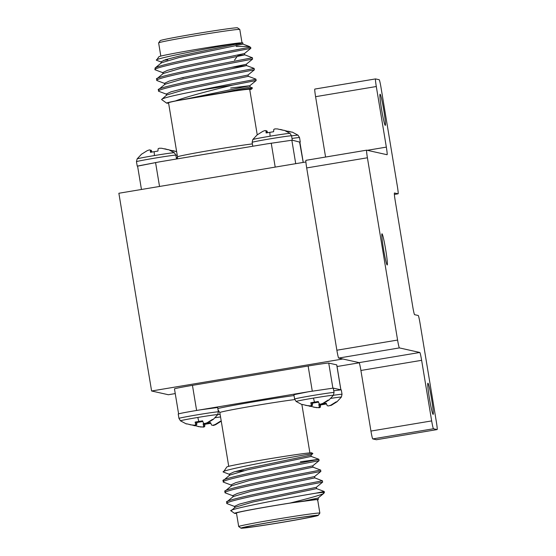 <?xml version="1.0" encoding="UTF-8"?>
<svg xmlns="http://www.w3.org/2000/svg" width="556" height="556" viewBox="0 0 556 556"><rect width="100%" height="100%" fill="white"/><g stroke="black" fill="none" stroke-linecap="round" stroke-linejoin="round"><path stroke-width="0.83" d="M175.244 393.585L168.364 394.739L151.6 390.993L118.866 193.259L305.897 161.97M337.04 366.522L359.232 362.811M359.628 362.741L342.864 358.995L151.6 390.993M333.322 388.137L334.045 392.515A19.981 0.521 -9.4 0 0 334.003 392.494A19.981 0.521 -9.4 0 0 312.979 395.476A19.981 0.521 -9.4 0 0 294.624 399.041L296.153 401.481A18.876 0.493 -9.4 0 1 313.487 398.096A18.876 0.493 -9.4 0 1 333.385 395.316L328.916 400.098A13.685 0.354 -9.4 0 1 328.624 400.209L323.293 403.552L321.132 404.33L320.242 404.149M302.582 404.553A13.685 0.354 -9.4 0 1 301.929 404.566A13.685 0.354 -9.4 0 1 301.915 404.553A13.685 0.354 -9.4 0 1 302.214 404.427L308.337 405.845L310.616 405.824L311.381 405.248L310.797 402.739A13.685 0.354 -9.4 0 1 314.487 402.106A13.685 0.354 -9.4 0 1 318.254 401.495L319.248 403.927L320.458 404.177L322.751 403.434L328.109 400.091A13.685 0.354 -9.4 0 1 328.888 400.063A13.685 0.354 -9.4 0 1 328.923 400.077A13.685 0.354 -9.4 0 1 328.916 400.098M318.505 402.162A13.685 0.354 -9.4 0 1 316.35 402.523A13.685 0.354 -9.4 0 1 312.583 403.142L312.375 405.47L311.297 405.977L305.71 405.421M217.653 407.492L218.376 411.871A19.981 0.521 -9.4 0 0 218.334 411.843A19.981 0.521 -9.4 0 0 197.31 414.825A19.981 0.521 -9.4 0 0 178.956 418.397L180.485 420.829A18.876 0.493 -9.4 0 1 197.818 417.445A18.876 0.493 -9.4 0 1 217.716 414.665L213.24 419.446A13.685 0.354 -9.4 0 1 212.955 419.558L207.624 422.907L204.573 423.498M186.906 423.901A13.685 0.354 -9.4 0 1 186.26 423.915A13.685 0.354 -9.4 0 1 186.545 423.776L192.668 425.194L194.947 425.173L195.712 424.596L195.128 422.087A13.685 0.354 -9.4 0 1 198.819 421.462A13.685 0.354 -9.4 0 1 202.579 420.843L203.579 423.283L204.782 423.526L207.075 422.782L212.441 419.446A13.685 0.354 -9.4 0 1 213.219 419.412A13.685 0.354 -9.4 0 1 213.254 419.426A13.685 0.354 -9.4 0 1 213.24 419.446M202.836 421.511A13.685 0.354 -9.4 0 1 200.681 421.872A13.685 0.354 -9.4 0 1 196.914 422.49L196.706 424.819L195.629 425.326L190.041 424.77M215.102 417.737A18.876 0.493 -9.4 0 1 220.558 416.944M206.735 423.255A13.685 0.354 -9.4 0 1 206.804 423.241A13.685 0.354 -9.4 0 1 210.564 422.63L211.565 425.062L212.767 425.312L215.061 424.569L220.426 421.226A13.685 0.354 -9.4 0 1 221.205 421.198A13.685 0.354 -9.4 0 1 221.239 421.212A13.685 0.354 -9.4 0 1 221.225 421.233A13.685 0.354 -9.4 0 1 220.94 421.344L215.61 424.687L213.448 425.465L212.559 425.284M210.821 423.29A13.685 0.354 -9.4 0 1 208.667 423.658A13.685 0.354 -9.4 0 1 204.9 424.27L204.691 426.605L203.614 427.105L198.026 426.556M330.771 398.388A18.876 0.493 -9.4 0 1 341.37 397.095L336.894 401.884A13.685 0.354 -9.4 0 1 336.609 401.995L331.279 405.338L328.228 405.936M322.41 403.906A13.685 0.354 -9.4 0 1 322.473 403.892A13.685 0.354 -9.4 0 1 326.24 403.274L327.234 405.713L328.436 405.963L330.737 405.22L336.095 401.877A13.685 0.354 -9.4 0 1 336.873 401.849A13.685 0.354 -9.4 0 1 336.908 401.863A13.685 0.354 -9.4 0 1 336.894 401.884M326.49 403.941A13.685 0.354 -9.4 0 1 324.336 404.309A13.685 0.354 -9.4 0 1 320.569 404.921L320.36 407.249L319.283 407.757L313.695 407.207M333.398 395.295A19.981 0.521 -9.4 0 1 341.989 394.273A19.981 0.521 -9.4 0 1 342.03 394.301L341.308 389.923L333.273 388.116L308.323 391.778L293.943 394.697M294.624 399.041L293.902 394.684M217.653 407.499L200.577 409.807C186.594 412.107 179.157 413.518 178.281 414.039M340.64 389.909L333.76 390.757M318.157 515.301A39.177 1.022 170.6 0 0 277.68 521.035A39.177 1.022 170.6 0 0 240.97 528.172A39.177 1.022 170.6 0 0 241.04 528.2A39.177 1.022 170.6 0 0 280.509 522.633A39.177 1.022 170.6 0 0 318.24 515.377A39.177 1.022 170.6 0 0 318.157 515.301M240.97 528.172L238.719 526.56A41.13 1.077 -9.4 0 1 238.698 526.539A41.13 1.077 -9.4 0 1 277.791 518.977A41.13 1.077 -9.4 0 1 319.763 513.049A41.13 1.077 -9.4 0 1 319.86 513.098A41.13 1.077 -9.4 0 1 319.853 513.132L318.24 515.377M315.843 515.69A36.821 0.959 -9.4 0 1 315.912 515.711A36.821 0.959 -9.4 0 1 281.405 522.425A36.821 0.959 -9.4 0 1 243.354 527.811A36.821 0.959 -9.4 0 1 243.278 527.734A36.821 0.959 -9.4 0 1 278.744 520.916A36.821 0.959 -9.4 0 1 315.843 515.69M223.373 472.044L226.862 466.943A43.09 1.126 -9.4 0 1 268.367 458.957A43.09 1.126 -9.4 0 1 311.777 452.841A43.09 1.126 -9.4 0 1 311.86 452.869L312.82 453.585C312.382 453.293 216.958 470.445 223.373 472.044L229.552 474.386M307.107 454.53L312.861 453.585L310.95 455.128L247.218 468.499L233.951 471.954L229.246 474.136L229.468 475.477M323.432 493.624L323.509 492.901L323.432 493.624C319.915 495.264 308.788 498.405 290.037 503.062A43.09 1.126 170.6 0 0 234.549 513.362A43.09 1.126 170.6 0 0 234.625 513.39A43.09 1.126 170.6 0 0 236.515 513.348M231.171 510.915C224.429 509.803 291.719 497.071 315.884 493.179A48.97 1.279 -9.4 0 1 324.28 492.435A48.97 1.279 -9.4 0 1 324.391 492.505A48.97 1.279 -9.4 0 1 324.377 492.54L323.821 493.325M234.549 513.362L231.039 510.853L235.021 507.308L252.771 502.04L316.586 488.62L324.224 491.49L315.884 493.179M319.86 513.098L317.622 499.58A41.13 1.077 170.6 0 0 317.525 499.524A41.13 1.077 170.6 0 0 275.554 505.453A41.13 1.077 170.6 0 0 236.46 513.014L238.698 526.539M231.331 485.117L223.512 482.163L223.165 480.655L229.691 475.116L247.441 469.848L311.256 456.42L318.887 459.291L300.386 461.772M223.512 482.163C215.978 479.911 317.969 461.007 319.019 460.674L318.894 459.291M223.29 480.822C215.756 478.57 317.747 459.666 318.796 459.332M234.882 506.585L227.07 503.625L226.931 501.769L233.249 496.577L250.992 491.309L314.807 477.889L322.348 480.794C321.305 481.128 219.307 500.032 226.848 502.283M227.07 503.625C219.53 501.373 321.528 482.469 322.57 482.135L322.445 480.759M233.103 495.855L225.291 492.894L225.152 491.038L231.47 485.847L249.22 480.579L313.028 467.158L320.576 470.063C319.526 470.397 217.535 489.301 225.069 491.553M225.291 492.894C217.75 490.642 319.749 471.738 320.798 471.405L320.673 470.028M308.323 391.778L198.965 410.064M178.601 413.852L174.466 388.852A19.585 0.514 -9.4 0 1 192.452 385.357L196.609 410.425M312.277 391.097L308.128 366.008L192.452 385.357M308.128 366.008A19.585 0.514 -9.4 0 1 328.735 363.075L332.877 388.102M340.863 389.888L336.721 364.861L328.735 363.075M336.721 364.861A19.585 0.514 -9.4 0 1 336.769 364.889L340.904 389.888M290.037 503.062L318.352 499.344L317.205 500.025M309.894 391.507L308.316 391.772M234.945 471.648L244.021 470.647M304.473 500.928L318.06 498.058L323.696 493.45M234.799 507.67L234.576 506.328L239.282 504.146L252.549 500.699L316.281 487.327L322.668 482.101M233.02 496.939L232.797 495.598L237.502 493.415L250.77 489.968L314.578 476.555L314.807 477.889M231.247 486.208L231.025 484.867L235.723 482.684L248.998 479.237L312.729 465.858L319.116 460.639M310.561 406.339A13.685 0.354 -9.4 0 1 309.914 406.346A13.685 0.354 -9.4 0 1 309.9 406.332A13.685 0.354 -9.4 0 1 310.199 406.207L316.322 407.624L318.602 407.604L319.366 407.027L318.783 404.525A13.685 0.354 -9.4 0 1 320.499 404.226L320.569 404.921M319.366 407.027L319.172 404.455M319.283 407.757L319.22 407.159M320.36 407.249L320.131 404.288M331.279 405.338L331.209 404.983M194.892 425.687A13.685 0.354 -9.4 0 1 194.246 425.701A13.685 0.354 -9.4 0 1 194.232 425.681A13.685 0.354 -9.4 0 1 194.53 425.555L200.653 426.98L202.933 426.952L203.698 426.382L203.114 423.874A13.685 0.354 -9.4 0 1 204.83 423.575M203.698 426.382L203.503 423.804M203.614 427.105L203.552 426.508M204.691 426.605L204.462 423.637M204.9 424.27L204.837 423.575M215.61 424.687L215.54 424.339M186.26 423.915A13.685 0.354 -9.4 0 1 186.246 423.901L180.485 420.829M195.712 424.596L195.517 422.025M195.629 425.326L195.566 424.728M196.706 424.819L196.476 421.858M196.914 422.49L196.852 421.789M207.624 422.907L207.555 422.553M311.381 405.248L311.186 402.669M311.297 405.977L311.235 405.38M312.375 405.47L312.145 402.509M312.583 403.142L312.521 402.44M323.293 403.552L323.224 403.204M291.983 138.444A19.981 0.521 170.6 0 1 299.489 137.582A19.981 0.521 170.6 0 1 299.538 137.603L298.009 135.171A18.876 0.493 170.6 0 0 291.559 135.879M288.453 131.23L291.462 132.057M298.009 135.171L292.234 132.085A13.685 0.354 170.6 0 0 292.22 132.078A13.685 0.354 170.6 0 0 291.434 132.113L285.172 130.681M177.197 155.041A18.876 0.493 170.6 0 0 175.891 155.228M172.784 150.579L175.786 151.406M176.606 151.447L176.565 151.434A13.685 0.354 170.6 0 0 176.544 151.427A13.685 0.354 170.6 0 0 175.766 151.461L169.504 150.03M137.124 158.905L136.463 161.699A19.981 0.521 170.6 0 1 154.811 158.133A19.981 0.521 170.6 0 1 175.835 155.145A19.981 0.521 170.6 0 1 175.884 155.173L174.355 152.74A18.876 0.493 170.6 0 0 154.457 155.548A18.876 0.493 170.6 0 0 137.124 158.905L141.599 154.116A13.685 0.354 170.6 0 1 141.884 154.005L147.215 150.662L149.376 149.891L150.266 150.064L150.829 152.261M164.798 148.793L167.808 149.62M174.355 152.74L168.579 149.654A13.685 0.354 170.6 0 0 168.558 149.647A13.685 0.354 170.6 0 0 167.78 149.675L161.629 148.25L159.211 148.244L158.133 148.751L157.925 151.079A13.685 0.354 170.6 0 0 154.158 151.691A13.685 0.354 170.6 0 0 150.468 152.323L150.266 150.064M252.792 139.549L252.132 142.35A19.981 0.521 170.6 0 1 270.487 138.785A19.981 0.521 170.6 0 1 291.504 135.796A19.981 0.521 170.6 0 1 291.552 135.824L290.024 133.391A18.876 0.493 170.6 0 0 270.126 136.199A18.876 0.493 170.6 0 0 252.792 139.549L257.268 134.767A13.685 0.354 170.6 0 1 257.553 134.656L262.884 131.313L265.045 130.535L265.935 130.716L266.498 132.912M280.467 129.444L283.477 130.271M290.024 133.391L284.248 130.299A13.685 0.354 170.6 0 0 284.234 130.299A13.685 0.354 170.6 0 0 283.449 130.326L277.298 128.902L274.879 128.895L273.802 129.395L273.594 131.73A13.685 0.354 170.6 0 0 269.827 132.342A13.685 0.354 170.6 0 0 266.136 132.974L265.935 130.716M137.888 166.091L159.523 161.845L267.269 143.816L292.234 140.175L299.892 142.148M292.234 140.175L291.844 140.237M158.641 42.868L160.253 40.623A39.177 1.022 -9.4 0 1 197.985 33.367A39.177 1.022 -9.4 0 1 237.454 27.8A39.177 1.022 -9.4 0 1 237.523 27.828L239.775 29.44A41.13 1.077 170.6 0 0 239.699 29.412A41.13 1.077 170.6 0 0 198.256 35.25A41.13 1.077 170.6 0 0 158.641 42.868A41.13 1.077 170.6 0 0 158.634 42.902L160.816 56.093M241.992 42.722L239.796 29.461A41.13 1.077 170.6 0 0 239.775 29.44M249.762 89.676A43.09 1.126 170.6 0 0 251.632 89.057A43.09 1.126 170.6 0 0 251.541 88.974A43.09 1.126 170.6 0 0 235.973 90.739L175.453 100.942A43.09 1.126 170.6 0 0 166.633 103.131A43.09 1.126 170.6 0 0 166.717 103.159A43.09 1.126 170.6 0 0 168.6 103.117M235.973 90.739L252.452 87.911L250.089 87.021L220.051 93.193M252.389 143.9A41.13 1.077 -9.4 0 0 206.714 150.989A41.13 1.077 -9.4 0 0 177.503 156.875L168.544 102.784A41.13 1.077 -9.4 0 1 207.645 95.222A41.13 1.077 -9.4 0 1 249.609 89.294A41.13 1.077 -9.4 0 1 249.707 89.349L257.233 134.795M162.984 73.885L162.762 72.544L167.467 70.362L180.735 66.915L244.466 53.536L250.853 48.316L250.721 47.503A48.97 1.279 170.6 0 0 250.7 47.468A48.97 1.279 170.6 0 0 250.61 47.434A48.97 1.279 170.6 0 0 248.122 47.517L249.192 46.426L236.258 46.475M156.549 60.062L158.946 56.712A43.09 1.126 -9.4 0 1 191.973 50.158A43.09 1.126 -9.4 0 1 239.323 42.923C221.455 45.794 151.246 58.929 156.57 60.263L161.296 62.063M163.805 60.256L167.801 59.902M242.034 42.986A41.13 1.077 -9.4 0 1 235.946 44.57M230.622 88.043L249.88 85.687L256.184 80.509L255.864 79.202C254.69 79.661 224.561 85.005 196.219 90.989A48.97 1.279 -9.4 0 1 232.749 85.089C213.295 89.78 186.872 96.549 175.453 100.942M158.585 89.961C151.051 87.709 253.043 68.805 254.092 68.471L254.314 69.813C253.265 70.146 151.274 89.05 158.807 91.302L166.626 94.263M256.184 80.509L232.749 85.089M250.853 48.316L250.756 48.351C249.713 48.685 147.715 67.589 155.256 69.841L163.068 72.794M237.76 55.558L244.758 54.822L252.313 57.741C251.27 58.074 149.272 76.978 156.813 79.23M170.386 69.507L172.235 69.333M252.41 57.699L252.535 59.082C251.493 59.416 149.494 78.32 157.035 80.571L164.847 83.532M181.124 77.965L183.265 77.729M248.122 47.517C239.136 49.338 200.556 56.406 175.953 62.036C161.303 65.358 154.332 67.512 155.034 68.499M235.946 44.605L242.791 42.861L242.916 44.146L179.185 57.518L161.435 62.793L155.117 67.985L155.256 69.841M244.55 53.494L244.689 54.877L180.957 68.256L163.207 73.524L156.896 78.716L157.035 80.571M246.329 64.225L246.468 65.608L182.736 78.987L164.986 84.255L158.675 89.446L158.807 91.302M242.791 42.861L239.323 42.923M137.617 166.035L159.53 161.852M267.269 143.83L291.844 140.23L295.722 163.672M299.559 141.961L303.208 162.421M166.633 103.131L161.581 99.517L166.765 94.986L184.509 89.718L248.247 76.346L248.101 74.956M161.713 99.58C161.184 98.468 172.687 95.604 196.219 90.989M231.894 67.297L246.537 65.552L254.182 68.43M242.694 42.805L178.962 56.177L165.688 59.631L160.99 61.813L161.212 63.155M252.632 59.047L246.245 64.267L182.514 77.645L169.246 81.093L164.541 83.275L164.764 84.616M254.405 69.778L248.025 75.004L184.286 88.376L171.019 91.823L166.314 94.006L166.536 95.347M250.103 87.028L249.88 85.687L189.221 98.384M265.726 130.688L266.929 130.938L267.672 132.71M266.929 130.938L267.394 132.759M137.235 166.105L136.463 161.699M150.057 150.037L151.26 150.287L152.003 152.059M151.26 150.287L151.725 152.108M433.103 414.394A15.811 1.022 -99.5 0 1 429.482 398.77A15.811 1.022 -99.5 0 1 427.918 383.209A15.811 1.022 -99.5 0 1 427.946 383.209A15.811 1.022 -99.5 0 1 431.567 398.84A15.811 1.022 -99.5 0 1 433.131 414.394A15.811 1.022 -99.5 0 1 433.103 414.394M385.259 125.392A15.811 1.022 -99.5 0 1 381.638 109.768A15.811 1.022 -99.5 0 1 380.075 94.207A15.811 1.022 -99.5 0 1 380.095 94.207A15.811 1.022 -99.5 0 1 383.723 109.838A15.811 1.022 -99.5 0 1 385.287 125.392A15.811 1.022 -99.5 0 1 385.259 125.392M387.178 264.976A15.811 1.022 -99.5 0 1 383.557 249.352A15.811 1.022 -99.5 0 1 381.986 233.798A15.811 1.022 -99.5 0 1 382.014 233.798A15.811 1.022 -99.5 0 1 385.635 249.422A15.811 1.022 -99.5 0 1 387.205 264.976A15.811 1.022 -99.5 0 1 387.178 264.976M376.433 439.726A7.833 0.507 -99.5 0 1 376.419 439.733L437.12 429.573A7.833 0.507 80.5 0 0 437.134 429.573A7.833 0.507 80.5 0 0 436.377 421.962L420.051 323.342A7.833 0.507 80.5 0 0 418.237 315.495L414.588 314.675A7.833 0.507 -99.5 0 1 412.774 306.836L395.191 200.605A7.833 0.507 -99.5 0 1 394.426 192.995A7.833 0.507 -99.5 0 1 394.44 192.995L394.412 192.995M370.942 431.067L431.664 420.913A7.833 0.507 80.5 0 0 433.471 428.759L437.12 429.573L376.419 439.733A7.833 0.507 -99.5 0 1 376.405 439.733L372.756 438.913A7.833 0.507 -99.5 0 1 370.942 431.067L360.907 370.47A7.833 0.507 80.5 0 0 359.1 362.623L419.815 352.469A7.833 0.507 -99.5 0 1 421.629 360.316L360.907 370.47M367.287 150.308L386.337 147.118A7.833 0.507 -99.5 0 1 387.094 154.728L366.668 150.169A7.833 0.507 80.5 0 0 366.654 150.169A7.833 0.507 80.5 0 0 367.412 157.779L397.589 340.063A7.833 0.507 80.5 0 0 399.403 347.91L338.68 358.064L359.1 362.623M338.68 358.064A7.833 0.507 -99.5 0 1 336.866 350.217L397.589 340.063M367.412 157.779L306.69 167.933L336.866 350.217M306.69 167.933A7.833 0.507 -99.5 0 1 305.932 160.323A7.833 0.507 -99.5 0 1 305.946 160.33L366.64 150.176M325.58 157.042L315.586 96.681A7.833 0.507 -99.5 0 1 314.821 89.071A7.833 0.507 -99.5 0 1 314.835 89.071L375.529 78.917L379.206 79.73A7.833 0.507 80.5 0 1 381.02 87.577L397.345 186.197A7.833 0.507 80.5 0 1 398.11 193.808L394.44 192.995M399.403 347.91L419.815 352.469M398.096 193.808A7.833 0.507 80.5 0 0 398.11 193.808L394.378 194.433L398.096 193.808M314.821 89.071L375.543 78.91A7.833 0.507 80.5 0 0 375.543 78.91A7.833 0.507 80.5 0 0 376.301 86.521L315.586 96.681M386.337 147.118L376.301 86.521M431.664 420.913L421.629 360.316M313.487 398.096A26.903 1.737 80.5 0 0 314.487 402.106M197.818 417.445A26.903 1.737 80.5 0 0 198.819 421.462M217.73 414.644A19.981 0.521 -9.4 0 1 220.12 414.303M294.756 399.583A41.13 1.077 170.6 0 0 249.081 406.672A41.13 1.077 170.6 0 0 219.828 412.566L218.049 409.904M217.827 408.528A45.05 1.175 -9.4 0 1 251.965 402.099A45.05 1.175 -9.4 0 1 294.048 395.552M154.158 151.691A26.903 1.737 80.5 0 0 154.457 155.548M269.827 132.342A26.903 1.737 80.5 0 0 270.126 136.199M155.562 162.512L159.53 186.455M275.199 167.106L271.238 143.163M177.552 157.612A19.981 0.521 170.6 0 0 176.315 157.793M433.471 428.759L372.756 438.913M178.956 418.397L178.233 414.018M228.731 466.324L219.828 412.566M324.391 492.505L324.224 491.49M309.894 452.883L301.887 404.553M318.136 498.009L318.359 499.351M316.364 487.278L316.586 488.62M312.813 465.817L313.028 467.158M311.033 455.079L311.256 456.42M320.888 471.37L314.578 476.555M342.03 394.301L341.37 397.095M308.99 405.97L309.914 406.346M193.321 425.319L194.246 425.701M218.376 411.871L217.716 414.665M334.045 392.515L333.385 395.316M296.153 401.481L301.929 404.566M299.538 137.603L300.261 141.982M175.884 155.173L176.516 159.002M291.552 135.824L292.275 140.202M177.503 156.875L177.308 158.87M251.632 89.057L252.459 87.911M249.352 46.502L250.7 47.468M137.568 166.008L141.453 189.478M299.872 142.044L303.249 162.415M234.535 60.124L237.106 56.538M249.192 46.426L242.979 44.091M255.962 79.16L248.31 76.283M252.132 142.35L252.778 146.242M366.654 150.169L305.932 160.323"/></g></svg>
